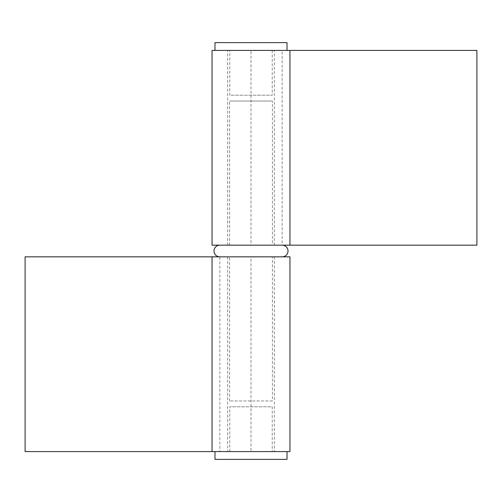 <?xml version="1.0" encoding="UTF-8"?>
<svg xmlns="http://www.w3.org/2000/svg" width="502" height="502" viewBox="0 0 502 502"><rect width="100%" height="100%" fill="white"/><g stroke="black" fill="none" stroke-linecap="round" stroke-linejoin="round"><path stroke-width="0.38" stroke-dasharray="2.51 1.88" d="M272.423 400.954L229.577 400.954L272.423 400.954L272.423 256.842L229.577 256.842L272.423 256.842M229.577 400.954L229.577 256.842M219.838 256.842L282.162 256.842L212.051 256.842L219.838 256.842L219.838 451.587L212.051 451.587L219.838 451.587M219.838 245.158L282.162 245.158L219.838 245.158M272.423 245.158L229.577 245.158L272.423 245.158L272.423 101.046L229.577 101.046L272.423 101.046M229.577 245.158L229.577 101.046M251 50.413L476.9 50.413L476.9 245.158L227.632 245.158L274.368 245.158L251 245.158L251 50.413L274.368 50.413L212.051 50.413M212.051 245.158L251 245.158M282.162 245.158L289.949 245.158L282.162 245.158L282.162 50.413L289.949 50.413L282.162 50.413M251 451.587L25.1 451.587L25.1 256.842L274.368 256.842L227.632 256.842L251 256.842L251 451.587L227.632 451.587L289.949 451.587M289.949 256.842L251 256.842M287.025 42.626L214.975 42.626M287.025 50.413L214.975 50.413L287.025 50.413M229.772 50.413L272.228 50.413L229.772 50.413L229.772 95.204L272.228 95.204L229.772 95.204M272.228 50.413L272.228 95.204M214.975 459.374L287.025 459.374M214.975 451.587L287.025 451.587L214.975 451.587M272.228 451.587L229.772 451.587L272.228 451.587L272.228 406.796L229.772 406.796L272.228 406.796M229.772 451.587L229.772 406.796M227.632 245.158L227.632 50.413M274.368 245.158L274.368 50.413M274.368 256.842L274.368 451.587M227.632 256.842L227.632 451.587"/><path stroke-width="0.75" d="M282.162 256.842A5.842 5.842 0 0 0 288.004 251A5.842 5.842 0 0 0 282.162 245.158M219.838 256.842A5.842 5.842 0 0 1 213.996 251A5.842 5.842 0 0 1 219.838 245.158M251 245.158L212.051 245.158L212.051 50.413L476.9 50.413L476.9 245.158L251 245.158M251 256.842L289.949 256.842L289.949 451.587L25.1 451.587L25.1 256.842L251 256.842M214.975 50.413L214.975 42.626L287.025 42.626L287.025 50.413M287.025 451.587L287.025 459.374L214.975 459.374L214.975 451.587M289.949 245.158L289.949 50.413M212.051 256.842L212.051 451.587"/></g></svg>
